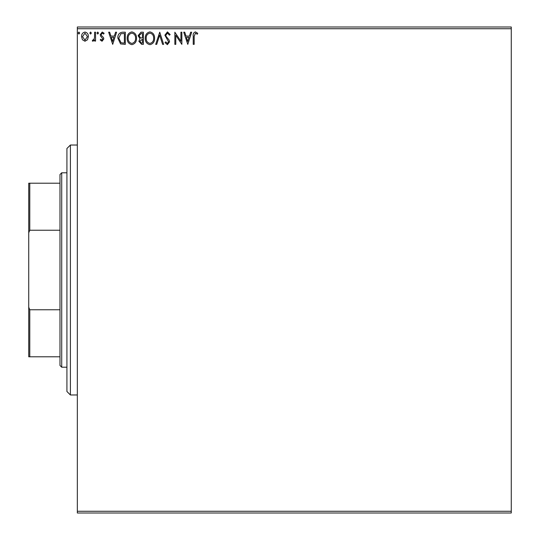 <?xml version="1.0" encoding="UTF-8"?>
<svg xmlns="http://www.w3.org/2000/svg" width="540" height="540" viewBox="0 0 540 540"><rect width="100%" height="100%" fill="white"/><g stroke="black" fill="none" stroke-linecap="round" stroke-linejoin="round"><path stroke-width="0.81" d="M511.265 513L77.335 513L77.335 511.265L511.265 511.265L511.265 513M511.265 28.735L77.335 28.735L77.335 27L511.265 27L511.265 511.265M87.487 39.771L84.969 41.243L82.451 39.778L81.54 36.626C81.52 34.101 82.66 32.582 84.969 32.049C87.278 32.575 88.418 34.101 88.398 36.626L87.487 39.771M95.56 32.204L95.56 41.087L94.628 41.087L94.628 39.778L93.002 41.243L92.293 40.939L92.738 39.994L93.157 40.149L94.48 38.239L94.628 32.204L95.56 32.204M102.04 41.243L100.231 39.98L100.784 39.218L101.979 40.149L102.883 38.954L100.541 35.991L100.231 34.614L102.209 32.049L104.126 33.251L103.592 34.074L102.31 33.143L101.169 34.574L101.392 35.417L103.518 37.544L103.815 38.914L102.04 41.243M122.492 32.204L125.314 32.204L125.314 44.354L120.582 43.922L117.835 38.131C117.7 34.621 119.246 32.65 122.492 32.204M143.383 32.204L143.383 44.354L141.662 44.354L138.868 41.344L140.002 38.759L138.085 35.654L140.953 32.204L143.383 32.204M159.739 32.204L163.633 44.354L162.614 44.354L159.658 35.141L156.708 44.354L155.689 44.354L159.739 32.204M180.92 32.204L181.859 32.204L181.859 44.354L175.784 35.296L175.784 44.354L174.845 44.354L174.845 32.204L180.92 41.249L180.92 32.204M194.164 36.275L194.164 44.354L193.226 44.354L193.226 36.153C192.854 33.946 193.597 32.528 195.453 31.894L197.748 33.298L197.269 34.229L195.46 33.143L194.164 36.275M77.335 28.735L77.335 511.265M187.778 44.354L183.728 32.204L184.741 32.204L185.99 36.099L189.405 36.099L190.654 32.204L191.673 32.204L187.778 44.354M167.441 31.894L170.174 34.553L169.412 35.168L167.515 33.143L165.814 35.201L166.118 36.396L169.074 39.98L169.553 41.837L167.38 44.672L165.031 42.613L165.767 41.864L167.393 43.423L168.615 41.884L164.876 35.181L167.441 31.894M154.595 38.225C154.663 41.695 153.131 43.841 149.985 44.672C146.765 43.922 145.192 41.789 145.253 38.286C145.192 34.816 146.745 32.684 149.911 31.894C153.077 32.657 154.643 34.769 154.595 38.225M136.525 38.225C136.6 41.695 135.061 43.841 131.915 44.672C128.696 43.922 127.123 41.789 127.183 38.286C127.123 34.816 128.675 32.684 131.841 31.894C135.007 32.657 136.573 34.769 136.525 38.225M112.698 44.354L108.648 32.204L109.661 32.204L110.909 36.099L114.325 36.099L115.574 32.204L116.593 32.204L112.698 44.354M98.523 33.062L97.74 34.074L96.964 33.062L97.74 32.049L98.523 33.062M91.355 33.062L90.578 34.074L89.795 33.062L90.578 32.049L91.355 33.062M79.67 33.062L78.894 34.074L78.118 33.062L78.894 32.049L79.67 33.062M186.394 37.348L187.704 41.425L189.007 37.348L186.394 37.348M146.185 38.293C146.144 41.067 147.393 42.782 149.945 43.423C152.476 42.748 153.718 41.02 153.664 38.232C153.704 35.471 152.469 33.77 149.945 33.143C147.38 33.77 146.124 35.485 146.185 38.293M141.48 43.112L142.445 43.112L142.445 39.218L139.799 41.324L141.48 43.112M141.973 37.969L142.445 37.969L142.445 33.453L141.379 33.453L139.023 35.654L140.488 37.827L141.973 37.969M128.115 38.293C128.075 41.067 129.323 42.782 131.875 43.423C134.413 42.748 135.648 41.02 135.594 38.232C135.635 35.471 134.399 33.77 131.875 33.143C129.31 33.77 128.054 35.485 128.115 38.293M124.376 43.112L124.376 33.453L120.872 33.764L118.773 38.131L121.075 42.768L124.376 43.112M111.308 37.348L112.617 41.425L113.927 37.348L111.308 37.348M82.478 36.612L84.969 40.149L87.46 36.612L84.969 33.143L82.478 36.612M70.396 394.97L66.919 391.5L66.919 148.5L70.396 145.031L70.396 394.97L77.335 394.97M61.715 367.2L59.981 365.465L59.981 174.535L61.715 172.8L61.715 367.2L66.919 367.2M59.981 230.229L29.774 230.229L28.735 232.801L28.735 183.215L29.774 183.215L29.774 230.229M59.981 356.785L28.735 356.785L28.735 232.801M28.735 307.199L29.774 309.771L29.774 356.785M59.981 309.771L29.774 309.771M59.981 183.215L29.774 183.215M70.396 145.031L77.335 145.031M61.715 172.8L66.919 172.8"/></g></svg>

